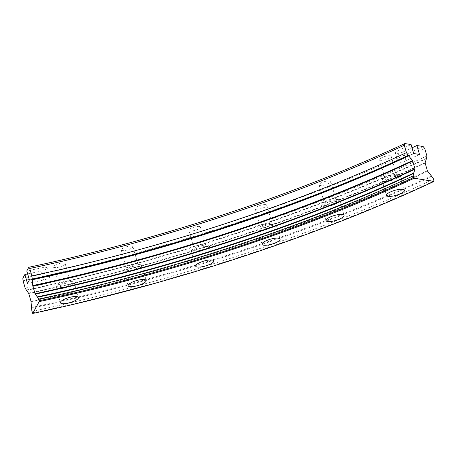 <?xml version="1.0" encoding="UTF-8"?>
<svg xmlns="http://www.w3.org/2000/svg" width="457" height="457" viewBox="0 0 457 457"><rect width="100%" height="100%" fill="white"/><g stroke="black" fill="none" stroke-linecap="round" stroke-linejoin="round"><path stroke-width="0.34" stroke-dasharray="2.29 1.71" d="M29.391 279.935L45.437 276.536L42.838 267.591A5.381 1.468 -16.2 0 1 46.157 267.339A5.381 1.468 -16.2 0 1 47.048 267.842A5.381 1.468 -16.2 0 1 40.924 271.092L27.643 273.909M45.437 276.536A5.381 1.468 -16.2 0 1 48.756 276.285A5.381 1.468 -16.2 0 1 49.647 276.788A5.381 1.468 -16.2 0 1 43.524 280.038L27.483 283.443M72.617 281.678A9.414 2.571 163.8 0 0 62.112 283.477A9.414 2.571 163.8 0 0 56.091 287.813A9.414 2.571 163.8 0 0 57.645 288.687A9.414 2.571 163.8 0 0 68.15 286.893A9.414 2.571 163.8 0 0 74.171 282.557A9.414 2.571 163.8 0 0 72.617 281.678M69.944 282.929A6.05 1.651 163.8 0 0 63.186 284.088A6.05 1.651 163.8 0 0 59.319 286.87A6.05 1.651 163.8 0 0 60.318 287.436A6.05 1.651 163.8 0 0 67.07 286.282A6.05 1.651 163.8 0 0 70.944 283.494A6.05 1.651 163.8 0 0 69.944 282.929M64.163 263.049A6.05 1.651 163.8 0 0 57.411 264.209A6.05 1.651 163.8 0 0 53.543 266.991A6.05 1.651 163.8 0 0 54.543 267.556A6.05 1.651 163.8 0 0 61.295 266.402A6.05 1.651 163.8 0 0 65.162 263.615A6.05 1.651 163.8 0 0 64.163 263.049M140.299 264.677A9.414 2.571 163.8 0 0 129.794 266.477A9.414 2.571 163.8 0 0 123.773 270.812A9.414 2.571 163.8 0 0 125.327 271.692A9.414 2.571 163.8 0 0 135.832 269.893A9.414 2.571 163.8 0 0 141.853 265.557A9.414 2.571 163.8 0 0 140.299 264.677M137.626 265.928A6.05 1.651 163.8 0 0 130.873 267.088A6.05 1.651 163.8 0 0 127 269.876A6.05 1.651 163.8 0 0 128 270.435A6.05 1.651 163.8 0 0 134.758 269.282A6.05 1.651 163.8 0 0 138.625 266.494A6.05 1.651 163.8 0 0 137.626 265.928M131.85 246.049A6.05 1.651 163.8 0 0 125.098 247.208A6.05 1.651 163.8 0 0 121.225 249.99A6.05 1.651 163.8 0 0 122.225 250.556A6.05 1.651 163.8 0 0 128.983 249.402A6.05 1.651 163.8 0 0 132.85 246.614A6.05 1.651 163.8 0 0 131.85 246.049M207.889 245.101A9.414 2.571 163.8 0 0 197.384 246.9A9.414 2.571 163.8 0 0 191.363 251.23A9.414 2.571 163.8 0 0 192.917 252.11A9.414 2.571 163.8 0 0 203.422 250.31A9.414 2.571 163.8 0 0 209.443 245.98A9.414 2.571 163.8 0 0 207.889 245.101M205.216 246.352A6.05 1.651 163.8 0 0 198.464 247.505A6.05 1.651 163.8 0 0 194.591 250.293A6.05 1.651 163.8 0 0 195.59 250.859A6.05 1.651 163.8 0 0 202.342 249.699A6.05 1.651 163.8 0 0 206.216 246.917A6.05 1.651 163.8 0 0 205.216 246.352M199.441 226.472A6.05 1.651 163.8 0 0 192.688 227.626A6.05 1.651 163.8 0 0 188.815 230.414A6.05 1.651 163.8 0 0 189.815 230.979A6.05 1.651 163.8 0 0 196.567 229.82A6.05 1.651 163.8 0 0 200.44 227.038A6.05 1.651 163.8 0 0 199.441 226.472M274.223 223.273A9.414 2.571 163.8 0 0 263.718 225.073A9.414 2.571 163.8 0 0 257.702 229.403A9.414 2.571 163.8 0 0 259.256 230.282A9.414 2.571 163.8 0 0 269.761 228.483A9.414 2.571 163.8 0 0 275.782 224.153A9.414 2.571 163.8 0 0 274.223 223.273M271.555 224.524A6.05 1.651 163.8 0 0 264.797 225.684A6.05 1.651 163.8 0 0 260.93 228.466A6.05 1.651 163.8 0 0 261.93 229.031A6.05 1.651 163.8 0 0 268.682 227.877A6.05 1.651 163.8 0 0 272.549 225.09A6.05 1.651 163.8 0 0 271.555 224.524M265.774 204.645A6.05 1.651 163.8 0 0 259.022 205.799A6.05 1.651 163.8 0 0 255.155 208.586A6.05 1.651 163.8 0 0 256.154 209.152A6.05 1.651 163.8 0 0 262.906 207.998A6.05 1.651 163.8 0 0 266.774 205.21A6.05 1.651 163.8 0 0 265.774 204.645M338.174 199.578A9.414 2.571 163.8 0 0 327.669 201.371A9.414 2.571 163.8 0 0 321.648 205.707A9.414 2.571 163.8 0 0 323.202 206.587A9.414 2.571 163.8 0 0 333.707 204.787A9.414 2.571 163.8 0 0 339.728 200.452A9.414 2.571 163.8 0 0 338.174 199.578M335.501 200.829A6.05 1.651 163.8 0 0 328.749 201.983A6.05 1.651 163.8 0 0 324.876 204.77A6.05 1.651 163.8 0 0 325.875 205.336A6.05 1.651 163.8 0 0 332.633 204.176A6.05 1.651 163.8 0 0 336.501 201.394A6.05 1.651 163.8 0 0 335.501 200.829M329.726 180.949A6.05 1.651 163.8 0 0 322.973 182.103A6.05 1.651 163.8 0 0 319.1 184.891A6.05 1.651 163.8 0 0 320.1 185.456A6.05 1.651 163.8 0 0 326.858 184.297A6.05 1.651 163.8 0 0 330.725 181.515A6.05 1.651 163.8 0 0 329.726 180.949M398.641 174.408A9.414 2.571 163.8 0 0 388.136 176.208A9.414 2.571 163.8 0 0 382.115 180.544A9.414 2.571 163.8 0 0 383.674 181.423A9.414 2.571 163.8 0 0 394.18 179.624A9.414 2.571 163.8 0 0 400.195 175.288A9.414 2.571 163.8 0 0 398.641 174.408M395.968 175.665A6.05 1.651 163.8 0 0 389.215 176.819A6.05 1.651 163.8 0 0 385.348 179.607A6.05 1.651 163.8 0 0 386.348 180.172A6.05 1.651 163.8 0 0 393.1 179.013A6.05 1.651 163.8 0 0 396.967 176.225A6.05 1.651 163.8 0 0 395.968 175.665M390.192 155.78A6.05 1.651 163.8 0 0 383.44 156.94A6.05 1.651 163.8 0 0 379.567 159.722A6.05 1.651 163.8 0 0 380.567 160.287A6.05 1.651 163.8 0 0 387.325 159.133A6.05 1.651 163.8 0 0 391.192 156.345A6.05 1.651 163.8 0 0 390.192 155.78M32.418 313.045A556.786 151.873 163.8 0 0 434.15 180.869M31.933 311.377A556.786 151.873 163.8 0 0 433.664 179.201M25.181 288.127A556.786 151.873 163.8 0 0 426.912 155.951M23.033 280.741A556.786 151.873 163.8 0 0 424.764 148.565M22.85 278.222A554.769 151.324 163.8 0 0 423.125 146.526M419.509 154.46L406.033 160.767L403.434 151.821A5.381 1.468 -16.2 0 1 395.345 152.849A5.381 1.468 -16.2 0 1 397.584 150.873L411.06 144.561M403.434 151.821L412.003 147.811M42.838 267.591L26.792 270.99M406.033 160.767A5.381 1.468 -16.2 0 1 397.944 161.795A5.381 1.468 -16.2 0 1 400.183 159.819L413.659 153.506M43.524 280.038L40.924 271.092M31.567 308.178A554.729 151.313 163.8 0 0 431.814 176.493M31.499 307.498A554.232 151.176 163.8 0 0 431.391 175.928M31.082 301.689A549.588 149.907 163.8 0 0 427.615 171.221M30.985 301.186A549.388 149.856 163.8 0 0 427.381 170.764M28.757 293.497A549.388 149.856 163.8 0 0 425.147 163.08M28.591 293.126A549.588 149.907 163.8 0 0 425.13 162.658M26.517 290.344A554.232 151.176 163.8 0 0 426.41 158.773M26.278 289.984A554.729 151.313 163.8 0 0 426.524 158.293M400.183 159.819L397.584 150.873M49.647 276.788L47.048 267.842M56.091 287.813L60.421 302.723M53.543 266.991L59.319 286.87M123.773 270.812L128.103 285.722M121.225 249.99L127 269.876M191.363 251.23L195.693 266.14M188.815 230.414L194.591 250.293M257.702 229.403L262.032 244.318M255.155 208.586L260.93 228.466M321.648 205.707L325.978 220.617M319.1 184.891L324.876 204.77M382.115 180.544L386.451 195.453M379.567 159.722L385.348 179.607M391.192 156.345L396.967 176.225M400.195 175.288L404.531 190.198M330.725 181.515L336.501 201.394M339.728 200.452L344.064 215.367M266.774 205.21L272.549 225.09M275.782 224.153L280.112 239.062M200.44 227.038L206.216 246.917M209.443 245.98L213.773 260.89M132.85 246.614L138.625 266.494M141.853 265.557L146.189 280.467M65.162 263.615L70.944 283.494M74.171 282.557L78.501 297.467M397.944 161.795L395.345 152.849"/><path stroke-width="0.69" d="M76.947 296.587A9.414 2.571 163.8 0 0 66.442 298.387A9.414 2.571 163.8 0 0 60.421 302.723A9.414 2.571 163.8 0 0 61.975 303.602A9.414 2.571 163.8 0 0 72.48 301.803A9.414 2.571 163.8 0 0 78.501 297.467A9.414 2.571 163.8 0 0 76.947 296.587M144.629 279.587A9.414 2.571 163.8 0 0 134.124 281.386A9.414 2.571 163.8 0 0 128.103 285.722A9.414 2.571 163.8 0 0 129.662 286.602A9.414 2.571 163.8 0 0 140.168 284.802A9.414 2.571 163.8 0 0 146.189 280.467A9.414 2.571 163.8 0 0 144.629 279.587M212.219 260.01A9.414 2.571 163.8 0 0 201.714 261.81A9.414 2.571 163.8 0 0 195.693 266.14A9.414 2.571 163.8 0 0 197.247 267.019A9.414 2.571 163.8 0 0 207.758 265.22A9.414 2.571 163.8 0 0 213.773 260.89A9.414 2.571 163.8 0 0 212.219 260.01M278.559 238.183A9.414 2.571 163.8 0 0 268.053 239.982A9.414 2.571 163.8 0 0 262.032 244.318A9.414 2.571 163.8 0 0 263.586 245.192A9.414 2.571 163.8 0 0 274.091 243.398A9.414 2.571 163.8 0 0 280.112 239.062A9.414 2.571 163.8 0 0 278.559 238.183M342.504 214.487A9.414 2.571 163.8 0 0 331.999 216.287A9.414 2.571 163.8 0 0 325.978 220.617A9.414 2.571 163.8 0 0 327.538 221.496A9.414 2.571 163.8 0 0 338.043 219.697A9.414 2.571 163.8 0 0 344.064 215.367A9.414 2.571 163.8 0 0 342.504 214.487M402.977 189.324A9.414 2.571 163.8 0 0 392.472 191.117A9.414 2.571 163.8 0 0 386.451 195.453A9.414 2.571 163.8 0 0 388.004 196.333A9.414 2.571 163.8 0 0 398.51 194.533A9.414 2.571 163.8 0 0 404.531 190.198A9.414 2.571 163.8 0 0 402.977 189.324M27.643 273.909L24.884 274.497L22.85 278.222L23.033 280.741L25.181 288.127L26.278 289.984A5.381 1.354 -102 0 0 26.517 290.344L28.757 293.497L30.985 301.186L31.499 307.498A5.381 1.354 -102 0 0 31.567 308.178L31.933 311.377L32.721 313.451L39.171 301.62A519.803 141.784 163.8 0 0 414.219 178.224L413.185 175.871L413.574 173.529A5.381 2.576 -115.1 0 1 413.688 173.049L414.967 169.164A0.674 0.32 64.9 0 0 414.95 168.742L412.717 161.058A0.674 0.32 64.9 0 0 412.482 160.601L408.707 155.894A5.381 2.576 -115.1 0 1 408.284 155.329L406.433 152.621L404.285 145.235L404.839 143.549L411.06 144.561L413.659 153.506L419.509 154.46L416.91 145.515L423.125 146.526L424.764 148.565L426.912 155.951L426.524 158.293A5.381 2.576 -115.1 0 1 426.41 158.773L425.13 162.658A0.674 0.32 64.9 0 0 425.147 163.08L427.381 170.764A0.674 0.32 64.9 0 0 427.615 171.221L431.391 175.928A5.381 2.576 -115.1 0 1 431.814 176.493L433.664 179.201L433.967 181.435L414.219 178.224M32.721 313.451A556.118 151.69 163.8 0 0 433.967 181.435M39.171 301.62L38.628 299.107L37.525 297.256A5.381 1.354 -102 0 0 37.285 296.89L35.052 293.737L32.818 286.048L32.304 279.741A5.381 1.354 -102 0 0 32.236 279.056L31.87 275.857L29.722 268.47A519.129 141.601 163.8 0 0 404.285 145.235M29.722 268.47L28.825 267.265A521.146 142.156 163.8 0 0 404.839 143.549M31.87 275.857A519.129 141.601 163.8 0 0 406.433 152.621M38.628 299.107A519.129 141.601 163.8 0 0 413.185 175.871M39.108 300.78A519.129 141.601 163.8 0 0 413.671 177.545M412.003 147.811L416.91 145.515M28.825 267.265L26.792 270.99L29.391 279.935L27.483 283.443L24.884 274.497M32.236 279.056A521.191 142.167 163.8 0 0 408.284 155.329M32.304 279.741A521.683 142.298 163.8 0 0 408.707 155.894M32.727 285.545A526.333 143.567 163.8 0 0 412.482 160.601M32.818 286.048A526.527 143.618 163.8 0 0 412.717 161.058M35.052 293.737A526.527 143.618 163.8 0 0 414.95 168.742M35.212 294.114A526.333 143.567 163.8 0 0 414.967 169.164M37.285 296.89A521.683 142.298 163.8 0 0 413.688 173.049M37.525 297.256A521.191 142.167 163.8 0 0 413.574 173.529"/></g></svg>
